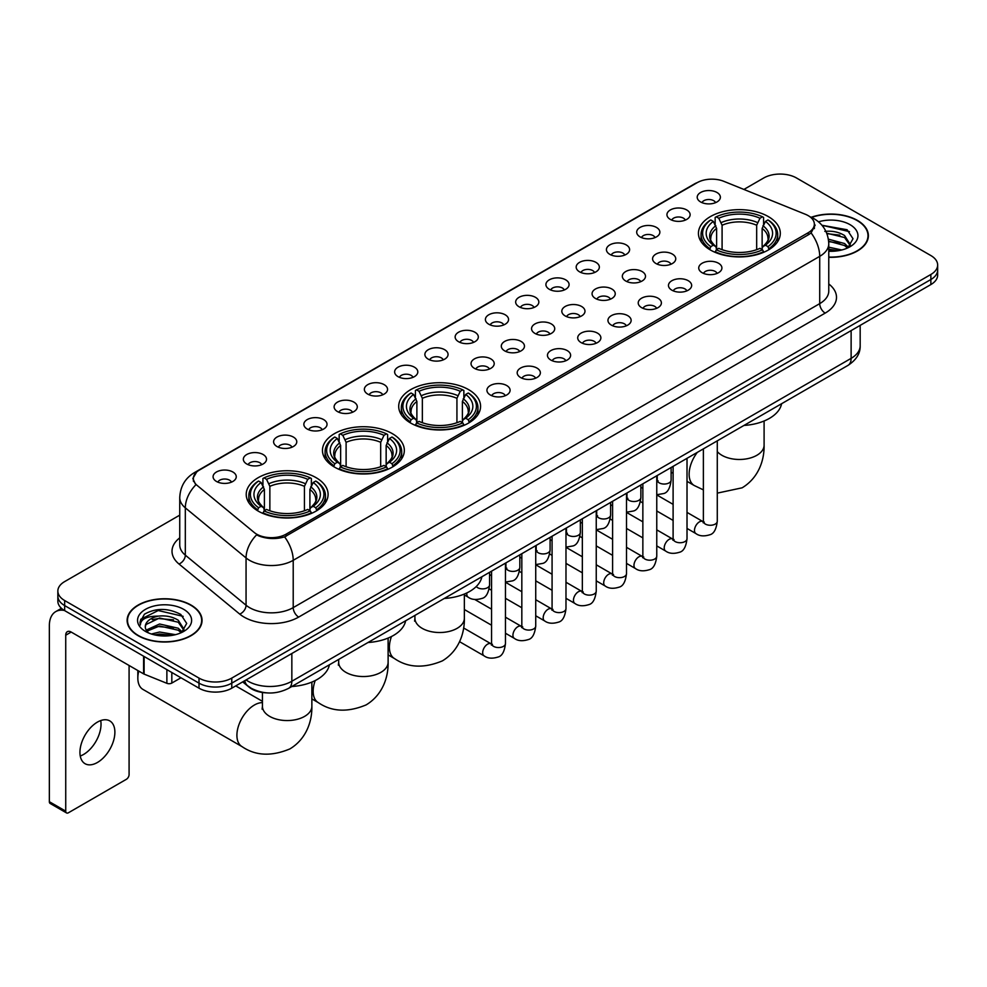 <?xml version="1.0" encoding="UTF-8"?>
<svg xmlns="http://www.w3.org/2000/svg" width="987" height="987" viewBox="0 0 987 987"><rect width="100%" height="100%" fill="white"/><g stroke="black" fill="none" stroke-linecap="round" stroke-linejoin="round"><path stroke-width="1.48" d="M468.591 389.631A40.936 23.639 0 0 0 423.978 384.511A40.936 23.639 0 0 0 398.699 406.348A40.936 23.639 0 0 0 410.691 423.053A40.936 23.639 0 0 0 455.303 428.185A40.936 23.639 0 0 0 480.583 406.348A40.936 23.639 0 0 0 468.591 389.631M392.345 433.651A40.936 23.639 0 0 0 347.732 428.531A40.936 23.639 0 0 0 322.453 450.368A40.936 23.639 0 0 0 334.445 467.073A40.936 23.639 0 0 0 379.057 472.205A40.936 23.639 0 0 0 404.337 450.368A40.936 23.639 0 0 0 392.345 433.651M316.099 477.671A40.936 23.639 0 0 0 271.487 472.551A40.936 23.639 0 0 0 246.219 494.388A40.936 23.639 0 0 0 258.199 511.093A40.936 23.639 0 0 0 302.812 516.213A40.936 23.639 0 0 0 328.091 494.388A40.936 23.639 0 0 0 316.099 477.671M768.318 216.585A40.936 23.639 0 0 0 723.705 211.452A40.936 23.639 0 0 0 698.438 233.29A40.936 23.639 0 0 0 710.43 250.007A40.936 23.639 0 0 0 755.043 255.127A40.936 23.639 0 0 0 780.31 233.29A40.936 23.639 0 0 0 768.318 216.585M670.346 219.422A11.585 6.687 180 0 1 668.039 217.522A11.585 6.687 180 0 1 671.876 209.207A11.585 6.687 180 0 1 686.73 209.96A11.585 6.687 180 0 1 689.025 217.522A11.585 6.687 180 0 1 670.346 219.422M685.311 220.113A6.946 4.01 0 0 0 683.448 218.152A6.946 4.01 0 0 0 676.601 217.14A6.946 4.01 0 0 0 671.752 220.113M640.082 236.892A11.585 6.687 180 0 1 637.787 234.992A11.585 6.687 180 0 1 641.624 226.677A11.585 6.687 180 0 1 656.466 227.429A11.585 6.687 180 0 1 658.773 234.992A11.585 6.687 180 0 1 640.082 236.892M655.06 237.583A6.946 4.01 0 0 0 653.197 235.622A6.946 4.01 0 0 0 646.349 234.61A6.946 4.01 0 0 0 641.501 237.583M609.83 254.362A11.585 6.687 180 0 1 607.523 252.462A11.585 6.687 180 0 1 611.36 244.147A11.585 6.687 180 0 1 626.214 244.899A11.585 6.687 180 0 1 628.509 252.462A11.585 6.687 180 0 1 609.83 254.362M624.796 255.053A6.946 4.01 0 0 0 622.933 253.091A6.946 4.01 0 0 0 616.085 252.08A6.946 4.01 0 0 0 611.237 255.053M579.566 271.832A11.585 6.687 180 0 1 577.272 269.932A11.585 6.687 180 0 1 581.109 261.617A11.585 6.687 180 0 1 595.951 262.369A11.585 6.687 180 0 1 598.258 269.932A11.585 6.687 180 0 1 579.566 271.832M594.544 272.523A6.946 4.01 0 0 0 592.681 270.561A6.946 4.01 0 0 0 585.834 269.55A6.946 4.01 0 0 0 580.985 272.523M549.315 289.29A11.585 6.687 180 0 1 547.008 287.402A11.585 6.687 180 0 1 550.845 279.087A11.585 6.687 180 0 1 565.699 279.839A11.585 6.687 180 0 1 567.994 287.402A11.585 6.687 180 0 1 549.315 289.29M564.28 289.993A6.946 4.01 0 0 0 562.417 288.031A6.946 4.01 0 0 0 555.57 287.02A6.946 4.01 0 0 0 550.721 289.993M519.051 306.76A11.585 6.687 180 0 1 516.756 304.872A11.585 6.687 180 0 1 520.593 296.556A11.585 6.687 180 0 1 535.435 297.309A11.585 6.687 180 0 1 537.742 304.872A11.585 6.687 180 0 1 519.051 306.76M534.029 307.463A6.946 4.01 0 0 0 532.166 305.501A6.946 4.01 0 0 0 525.318 304.489A6.946 4.01 0 0 0 520.47 307.463M488.799 324.229A11.585 6.687 180 0 1 486.492 322.342A11.585 6.687 180 0 1 490.329 314.026A11.585 6.687 180 0 1 505.184 314.779A11.585 6.687 180 0 1 507.478 322.342A11.585 6.687 180 0 1 488.799 324.229M503.765 324.933A6.946 4.01 0 0 0 501.902 322.971A6.946 4.01 0 0 0 495.055 321.959A6.946 4.01 0 0 0 490.206 324.933M458.536 341.699A11.585 6.687 180 0 1 456.241 339.812A11.585 6.687 180 0 1 460.078 331.496A11.585 6.687 180 0 1 474.92 332.237A11.585 6.687 180 0 1 477.227 339.812A11.585 6.687 180 0 1 458.536 341.699M473.513 342.39A6.946 4.01 0 0 0 471.65 340.441A6.946 4.01 0 0 0 464.803 339.429A6.946 4.01 0 0 0 459.954 342.39M428.284 359.169A11.585 6.687 180 0 1 425.977 357.282A11.585 6.687 180 0 1 429.814 348.966A11.585 6.687 180 0 1 444.668 349.706A11.585 6.687 180 0 1 446.963 357.282A11.585 6.687 180 0 1 428.284 359.169M443.249 359.86A6.946 4.01 0 0 0 441.386 357.911A6.946 4.01 0 0 0 434.539 356.887A6.946 4.01 0 0 0 429.69 359.86M398.02 376.639A11.585 6.687 180 0 1 395.725 374.752A11.585 6.687 180 0 1 399.562 366.436A11.585 6.687 180 0 1 414.404 367.176A11.585 6.687 180 0 1 416.711 374.752A11.585 6.687 180 0 1 398.02 376.639M412.998 377.33A6.946 4.01 0 0 0 411.135 375.381A6.946 4.01 0 0 0 404.288 374.357A6.946 4.01 0 0 0 399.439 377.33M367.769 394.109A11.585 6.687 180 0 1 365.461 392.221A11.585 6.687 180 0 1 369.298 383.906A11.585 6.687 180 0 1 384.153 384.646A11.585 6.687 180 0 1 386.448 392.221A11.585 6.687 180 0 1 367.769 394.109M382.734 394.8A6.946 4.01 0 0 0 380.871 392.851A6.946 4.01 0 0 0 374.024 391.827A6.946 4.01 0 0 0 369.175 394.8M337.505 411.579A11.585 6.687 180 0 1 335.21 409.691A11.585 6.687 180 0 1 339.047 401.376A11.585 6.687 180 0 1 353.889 402.116A11.585 6.687 180 0 1 356.196 409.691A11.585 6.687 180 0 1 337.505 411.579M352.482 412.27A6.946 4.01 0 0 0 350.619 410.321A6.946 4.01 0 0 0 343.772 409.297A6.946 4.01 0 0 0 338.923 412.27M307.253 429.049A11.585 6.687 180 0 1 304.946 427.161A11.585 6.687 180 0 1 308.783 418.846A11.585 6.687 180 0 1 323.637 419.586A11.585 6.687 180 0 1 325.932 427.161A11.585 6.687 180 0 1 307.253 429.049M322.218 429.74A6.946 4.01 0 0 0 320.356 427.79A6.946 4.01 0 0 0 313.508 426.766A6.946 4.01 0 0 0 308.66 429.74M276.989 446.519A11.585 6.687 180 0 1 274.694 444.619A11.585 6.687 180 0 1 278.531 436.316A11.585 6.687 180 0 1 293.373 437.056A11.585 6.687 180 0 1 295.681 444.619A11.585 6.687 180 0 1 276.989 446.519M291.967 447.21A6.946 4.01 0 0 0 290.104 445.26A6.946 4.01 0 0 0 283.257 444.236A6.946 4.01 0 0 0 278.408 447.21M246.738 463.989A11.585 6.687 180 0 1 244.431 462.089A11.585 6.687 180 0 1 248.268 453.786A11.585 6.687 180 0 1 263.122 454.526A11.585 6.687 180 0 1 265.417 462.089A11.585 6.687 180 0 1 246.738 463.989M261.703 464.68A6.946 4.01 0 0 0 259.84 462.73A6.946 4.01 0 0 0 252.993 461.706A6.946 4.01 0 0 0 248.144 464.68M216.474 481.459A11.585 6.687 180 0 1 214.179 479.559A11.585 6.687 180 0 1 218.016 471.243A11.585 6.687 180 0 1 232.858 471.996A11.585 6.687 180 0 1 235.165 479.559A11.585 6.687 180 0 1 216.474 481.459M231.451 482.149A6.946 4.01 0 0 0 229.589 480.188A6.946 4.01 0 0 0 222.741 479.176A6.946 4.01 0 0 0 217.893 482.149M700.597 201.953A11.585 6.687 180 0 1 698.302 200.053A11.585 6.687 180 0 1 702.139 191.749A11.585 6.687 180 0 1 716.981 192.49A11.585 6.687 180 0 1 719.289 200.053A11.585 6.687 180 0 1 700.597 201.953M715.575 202.643A6.946 4.01 0 0 0 713.712 200.694A6.946 4.01 0 0 0 706.865 199.67A6.946 4.01 0 0 0 702.016 202.643M655.973 263.529A11.585 6.687 180 0 1 653.678 261.641A11.585 6.687 180 0 1 657.515 253.326A11.585 6.687 180 0 1 672.357 254.078A11.585 6.687 180 0 1 674.664 261.641A11.585 6.687 180 0 1 655.973 263.529M670.95 264.232A6.946 4.01 0 0 0 669.087 262.271A6.946 4.01 0 0 0 662.24 261.259A6.946 4.01 0 0 0 657.391 264.232M625.721 280.999A11.585 6.687 180 0 1 623.426 279.111A11.585 6.687 180 0 1 627.263 270.796A11.585 6.687 180 0 1 642.105 271.548A11.585 6.687 180 0 1 644.4 279.111A11.585 6.687 180 0 1 625.721 280.999M640.699 281.69A6.946 4.01 0 0 0 638.823 279.74A6.946 4.01 0 0 0 631.976 278.729A6.946 4.01 0 0 0 627.127 281.69M595.457 298.469A11.585 6.687 180 0 1 593.162 296.581A11.585 6.687 180 0 1 596.999 288.266A11.585 6.687 180 0 1 611.841 289.006A11.585 6.687 180 0 1 614.148 296.581A11.585 6.687 180 0 1 595.457 298.469M610.435 299.16A6.946 4.01 0 0 0 608.572 297.21A6.946 4.01 0 0 0 601.725 296.199A6.946 4.01 0 0 0 596.876 299.16M565.206 315.939A11.585 6.687 180 0 1 562.911 314.051A11.585 6.687 180 0 1 566.748 305.736A11.585 6.687 180 0 1 581.59 306.476A11.585 6.687 180 0 1 583.885 314.051A11.585 6.687 180 0 1 565.206 315.939M580.183 316.63A6.946 4.01 0 0 0 578.308 314.68A6.946 4.01 0 0 0 571.461 313.656A6.946 4.01 0 0 0 566.612 316.63M534.942 333.409A11.585 6.687 180 0 1 532.647 331.521A11.585 6.687 180 0 1 536.484 323.205A11.585 6.687 180 0 1 551.326 323.946A11.585 6.687 180 0 1 553.633 331.521A11.585 6.687 180 0 1 534.942 333.409M549.919 334.099A6.946 4.01 0 0 0 548.056 332.15A6.946 4.01 0 0 0 541.209 331.126A6.946 4.01 0 0 0 536.36 334.099M504.69 350.878A11.585 6.687 180 0 1 502.395 348.991A11.585 6.687 180 0 1 506.232 340.675A11.585 6.687 180 0 1 521.074 341.416A11.585 6.687 180 0 1 523.369 348.991A11.585 6.687 180 0 1 504.69 350.878M519.668 351.569A6.946 4.01 0 0 0 517.793 349.62A6.946 4.01 0 0 0 510.945 348.596A6.946 4.01 0 0 0 506.097 351.569M474.426 368.348A11.585 6.687 180 0 1 472.131 366.461A11.585 6.687 180 0 1 475.968 358.145A11.585 6.687 180 0 1 490.81 358.886A11.585 6.687 180 0 1 493.118 366.461A11.585 6.687 180 0 1 474.426 368.348M489.404 369.039A6.946 4.01 0 0 0 487.541 367.09A6.946 4.01 0 0 0 480.694 366.066A6.946 4.01 0 0 0 475.845 369.039M702.127 272.708A11.585 6.687 180 0 1 699.832 270.82A11.585 6.687 180 0 1 703.669 262.505A11.585 6.687 180 0 1 718.511 263.245A11.585 6.687 180 0 1 720.818 270.82A11.585 6.687 180 0 1 702.127 272.708M717.105 273.399A6.946 4.01 0 0 0 715.242 271.45A6.946 4.01 0 0 0 708.382 270.426A6.946 4.01 0 0 0 703.534 273.399M671.876 290.178A11.585 6.687 180 0 1 669.568 288.29A11.585 6.687 180 0 1 673.405 279.975A11.585 6.687 180 0 1 688.26 280.715A11.585 6.687 180 0 1 690.555 288.29A11.585 6.687 180 0 1 671.876 290.178M686.841 290.869A6.946 4.01 0 0 0 684.978 288.92A6.946 4.01 0 0 0 678.131 287.896A6.946 4.01 0 0 0 673.282 290.869M641.612 307.648A11.585 6.687 180 0 1 639.317 305.76A11.585 6.687 180 0 1 643.154 297.445A11.585 6.687 180 0 1 657.996 298.185A11.585 6.687 180 0 1 660.303 305.76A11.585 6.687 180 0 1 641.612 307.648M656.589 308.339A6.946 4.01 0 0 0 654.726 306.389A6.946 4.01 0 0 0 647.867 305.365A6.946 4.01 0 0 0 643.03 308.339M611.36 325.118A11.585 6.687 180 0 1 609.053 323.23A11.585 6.687 180 0 1 612.89 314.915A11.585 6.687 180 0 1 627.744 315.655A11.585 6.687 180 0 1 630.039 323.23A11.585 6.687 180 0 1 611.36 325.118M626.326 325.809A6.946 4.01 0 0 0 624.463 323.859A6.946 4.01 0 0 0 617.615 322.835A6.946 4.01 0 0 0 612.767 325.809M581.096 342.588A11.585 6.687 180 0 1 578.801 340.688A11.585 6.687 180 0 1 582.638 332.385A11.585 6.687 180 0 1 597.48 333.125A11.585 6.687 180 0 1 599.788 340.688A11.585 6.687 180 0 1 581.096 342.588M596.074 343.279A6.946 4.01 0 0 0 594.211 341.329A6.946 4.01 0 0 0 587.351 340.305A6.946 4.01 0 0 0 582.515 343.279M550.845 360.058A11.585 6.687 180 0 1 548.538 358.158A11.585 6.687 180 0 1 552.375 349.854A11.585 6.687 180 0 1 567.229 350.595A11.585 6.687 180 0 1 569.524 358.158A11.585 6.687 180 0 1 550.845 360.058M565.81 360.748A6.946 4.01 0 0 0 563.947 358.799A6.946 4.01 0 0 0 557.1 357.775A6.946 4.01 0 0 0 552.251 360.748M520.581 377.527A11.585 6.687 180 0 1 518.286 375.628A11.585 6.687 180 0 1 522.123 367.312A11.585 6.687 180 0 1 536.965 368.065A11.585 6.687 180 0 1 539.272 375.628A11.585 6.687 180 0 1 520.581 377.527M535.559 378.218A6.946 4.01 0 0 0 533.696 376.257A6.946 4.01 0 0 0 526.848 375.245A6.946 4.01 0 0 0 522 378.218M490.329 394.997A11.585 6.687 180 0 1 488.022 393.097A11.585 6.687 180 0 1 491.859 384.782A11.585 6.687 180 0 1 506.713 385.535A11.585 6.687 180 0 1 509.008 393.097A11.585 6.687 180 0 1 490.329 394.997M505.295 395.688A6.946 4.01 0 0 0 503.432 393.727A6.946 4.01 0 0 0 496.584 392.715A6.946 4.01 0 0 0 491.736 395.688M805.466 214.315A20.85 12.041 180 0 1 808.254 215.672A20.85 12.041 180 0 1 814.361 224.185A20.85 12.041 180 0 1 808.254 232.698L286.119 534.152A20.85 12.041 180 0 1 254.288 532.536L197.153 485.431A20.85 12.041 180 0 1 193.378 478.522A20.85 12.041 180 0 1 199.485 470.009L697.167 182.681A20.85 12.041 180 0 1 723.866 181.337L805.466 214.315M266.478 692.849A23.17 13.374 180 0 1 249.119 687.186L242.691 681.881M828.772 257.286A37.457 21.628 0 0 0 868.375 235.696A37.457 21.628 0 0 0 857.407 220.397A37.457 21.628 0 0 0 811.252 217.276M191.083 605.093A37.457 21.628 0 0 0 150.258 600.404A37.457 21.628 0 0 0 127.126 620.391A37.457 21.628 0 0 0 138.106 635.677A37.457 21.628 0 0 0 178.931 640.366A37.457 21.628 0 0 0 202.051 620.391A37.457 21.628 0 0 0 191.083 605.093M815.176 225.061L811.092 232.907L809.069 234.388L284.589 536.879C275.866 539.383 267.292 539.075 258.865 535.953L256.62 534.855A27.031 18.087 129.5 0 0 246.059 557.939L185.322 507.861A30.893 17.84 180 0 1 179.745 497.633L179.745 544.935A30.893 17.84 0 0 0 185.322 555.163L246.059 605.241A30.893 17.84 0 0 0 249.526 607.622A30.893 17.84 0 0 0 293.213 607.622L819.716 303.638A30.893 17.84 0 0 0 828.772 291.029L828.772 243.727A30.893 17.84 180 0 1 819.716 256.349A27.031 15.607 -120 0 0 811.092 232.907M179.745 515.152L64.648 581.602A23.17 13.374 0 0 0 57.851 591.065L57.851 601.157A23.17 13.374 0 0 0 64.648 610.62L199.004 688.186L199.004 683.14A23.17 13.374 0 0 0 231.772 683.14L930.864 279.518A23.17 13.374 0 0 0 937.65 270.056A23.17 13.374 0 0 1 930.864 279.518L231.772 683.14A23.17 13.374 0 0 1 199.004 683.14L64.648 605.574L199.004 683.14L199.004 678.094A23.17 13.374 0 0 0 231.772 678.094L930.864 274.472A23.17 13.374 0 0 0 937.65 265.022A23.17 13.374 0 0 0 930.864 255.559L796.509 177.981A23.17 13.374 0 0 0 763.741 177.981L743.914 189.43M57.851 596.111A23.17 13.374 0 0 0 64.648 605.574A23.17 13.374 0 0 1 57.851 596.111M828.772 283.96A38.616 22.294 180 0 1 825.181 313.101L298.679 617.072A38.616 22.294 180 0 1 244.06 617.072A38.616 22.294 180 0 1 239.73 614.099L179.005 564.021A7.723 5.169 -50.5 0 0 185.322 555.163L185.322 507.861A27.031 18.087 129.5 0 1 195.808 484.851L192.847 478.522L196.66 472.02M57.851 591.065A23.17 13.374 0 0 0 64.648 600.528L199.004 678.094M199.004 688.186A23.17 13.374 0 0 0 231.772 688.186L930.864 284.564A23.17 13.374 0 0 0 937.65 275.102L937.65 265.022M828.772 257.064A37.074 21.406 0 0 0 867.992 235.696A37.074 21.406 0 0 0 857.135 220.557A37.074 21.406 0 0 0 811.573 217.424M828.772 247.182L841.788 249.982M828.772 249.193L838.457 250.673M828.401 239.175L844.564 243.53L848.549 247.318M828.648 241.173L844.564 245.529L847.512 248.008M824.836 231.414C832.251 230.637 838.827 232.007 844.564 235.523L850.226 244.418L850.091 245.886M826.748 233.228L844.564 237.522L850.165 245.418M828.772 251.253A27.031 15.607 0 0 0 850.029 246.725A27.031 15.607 0 0 0 850.029 224.654A27.031 15.607 0 0 0 818.507 221.828M847.833 247.873L853.027 238.731L847.093 229.737L821.961 225.27M822.627 226.085L824.54 225.838L849.486 231.649M826.921 233.66L839.826 235.14M828.685 241.63L839.826 243.147M828.772 249.637L838.173 250.723M138.377 635.529A37.074 21.406 0 0 0 178.783 640.168A37.074 21.406 0 0 0 201.669 620.391A37.074 21.406 0 0 0 190.812 605.253A37.074 21.406 0 0 0 150.406 600.614A37.074 21.406 0 0 0 127.52 620.391A37.074 21.406 0 0 0 138.377 635.529M151.406 634.012L159.598 632.013L175.464 634.678M154.614 634.9L159.598 634.012L172.133 635.381M146.199 630.101L159.598 624.006L178.24 628.225L182.225 632.013M146.866 631.187L159.598 626.005L178.24 630.224L181.189 632.716M181.509 632.568L186.703 623.426L180.769 614.432C168.074 607.869 155.946 607.795 144.423 614.21L139.969 622.365L140.388 624.981C140.647 619.108 146.681 616.147 158.512 616.11A19.308 11.153 0 0 0 145.286 626.696A19.308 11.153 0 0 0 146.224 630.125L148.519 632.938M158.512 616.11C165.927 615.333 172.503 616.702 178.24 620.218L183.903 629.114L183.767 630.582M145.286 626.918L145.94 624.549L159.598 617.998L178.24 622.217L183.841 630.113M183.705 609.349A27.031 15.607 0 0 0 145.471 609.349A27.031 15.607 0 0 0 145.471 631.421A27.031 15.607 0 0 0 183.705 631.421A27.031 15.607 0 0 0 183.705 609.349M139.969 622.55L140.808 619.244L158.216 610.534L183.163 616.344M152.245 619.651L158.216 618.541L173.502 619.836M152.245 627.658L158.216 626.548L173.502 627.843M155.132 635.011L171.849 635.418M709.69 249.575L710.788 246.639A36.766 21.233 0 0 1 710.788 219.941L713.317 221.409A33.213 19.172 0 0 0 713.317 245.183L715.822 246.602L716.624 249.588M716.624 248.366L716.624 228.404L713.317 221.409M715.156 224.567L715.156 217.411L716.254 216.795A36.766 21.233 0 0 1 762.495 216.795L759.978 218.25A33.213 19.172 0 0 0 718.783 218.25L722.089 225.246L722.089 249.662M756.671 249.662L756.671 225.246L759.978 218.25M743.988 425.434A42.478 24.527 0 0 0 781.605 403.708M715.156 251.697A38.308 22.121 0 0 0 763.593 251.697L762.495 249.797A36.766 21.233 0 0 1 716.254 249.797L715.156 252.351M763.593 252.351L763.593 251.697M710.788 219.941L709.69 220.57A38.308 22.121 0 0 0 701.066 234.561A38.308 22.121 0 0 0 709.69 248.539M762.495 216.795L763.593 217.411L763.593 224.567M716.254 249.797L718.783 248.342A33.213 19.172 0 0 0 759.978 248.342L762.495 249.797M713.317 245.183L710.788 246.639M718.783 218.25L716.254 216.795M715.822 225.702A29.709 17.149 0 0 0 715.822 246.602L715.957 246.701C711.738 242.617 710.011 239.841 710.8 238.385A28.574 16.495 0 0 1 716.624 228.404M769.058 248.539A38.308 22.121 0 0 0 777.682 234.561A38.308 22.121 0 0 0 769.058 220.57L767.96 219.941A36.766 21.233 0 0 1 767.96 246.639L769.058 249.575M767.96 246.639L765.431 245.183A33.213 19.172 0 0 0 765.431 221.409L767.96 219.941M765.431 221.409L762.137 228.404L762.137 248.366L762.939 246.602L765.431 245.183M762.137 228.404A28.574 16.495 0 0 1 767.96 238.385C768.737 239.853 767.01 242.617 762.803 246.701L762.939 246.602A29.709 17.149 0 0 0 762.939 225.702M762.137 249.588L762.137 248.366M409.963 422.621L411.061 419.697A36.766 21.233 0 0 1 411.061 392.999L413.59 394.455A33.213 19.172 0 0 0 413.59 418.229L416.082 419.66L416.884 422.633M416.884 421.412L416.884 401.45L413.59 394.455M415.416 397.613L415.416 390.47L416.514 389.84A36.766 21.233 0 0 1 462.767 389.84L460.238 391.296A33.213 19.172 0 0 0 419.043 391.296L422.35 398.304L422.35 422.72M456.932 422.72L456.932 398.304L460.238 391.296M444.249 598.48A42.478 24.527 0 0 0 481.866 576.766M415.416 424.743A38.308 22.121 0 0 0 463.865 424.743L462.767 422.843A36.766 21.233 0 0 1 416.514 422.843L415.416 425.397M463.865 425.397L463.865 424.743M411.061 392.999L409.963 393.616A38.308 22.121 0 0 0 401.327 407.606A38.308 22.121 0 0 0 409.963 421.585M462.767 389.84L463.865 390.47L463.865 397.613M416.514 422.843L419.043 421.387A33.213 19.172 0 0 0 460.238 421.387L462.767 422.843M413.59 418.229L411.061 419.697M419.043 391.296L416.514 389.84M416.082 398.76A29.709 17.149 0 0 0 416.082 419.66L416.218 419.746C411.998 415.663 410.284 412.899 411.061 411.431A28.574 16.495 0 0 1 416.884 401.45M469.318 421.585A38.308 22.121 0 0 0 477.955 407.606A38.308 22.121 0 0 0 469.318 393.616L468.22 392.999A36.766 21.233 0 0 1 468.22 419.697L469.318 422.621M468.22 419.697L465.691 418.229A33.213 19.172 0 0 0 465.691 394.455L468.22 392.999M465.691 394.455L462.397 401.45L462.397 421.412L463.199 419.66L465.691 418.229M462.397 401.45A28.574 16.495 0 0 1 468.22 411.431C468.998 412.899 467.283 415.675 463.063 419.746L463.199 419.66A29.709 17.149 0 0 0 463.199 398.76M462.397 422.633L462.397 421.412M333.717 466.641L334.815 463.717A36.766 21.233 0 0 1 334.815 437.019L337.344 438.475A33.213 19.172 0 0 0 337.344 462.249L339.836 463.668L340.638 466.654M340.638 465.432L340.638 445.47L337.344 438.475M339.17 441.633L339.17 434.49L340.268 433.861A36.766 21.233 0 0 1 386.522 433.861L383.992 435.316A33.213 19.172 0 0 0 342.797 435.316L346.104 442.312L346.104 466.74M380.686 466.74L380.686 442.312L383.992 435.316M368.003 642.5A42.478 24.527 0 0 0 405.632 620.786M339.17 468.763A38.308 22.121 0 0 0 387.62 468.763L386.522 466.863A36.766 21.233 0 0 1 340.268 466.863L339.17 469.417M387.62 469.417L387.62 468.763M334.815 437.019L333.717 437.636A38.308 22.121 0 0 0 325.081 451.627A38.308 22.121 0 0 0 333.717 465.605M386.522 433.861L387.62 434.49L387.62 441.633M340.268 466.863L342.797 465.408A33.213 19.172 0 0 0 383.992 465.408L386.522 466.863M337.344 462.249L334.815 463.717M342.797 435.316L340.268 433.861M339.836 442.781A29.709 17.149 0 0 0 339.836 463.668L339.972 463.767C335.753 459.683 334.038 456.919 334.815 455.451A28.574 16.495 0 0 1 340.638 445.47M393.073 465.605A38.308 22.121 0 0 0 401.709 451.627A38.308 22.121 0 0 0 393.073 437.636L391.975 437.019A36.766 21.233 0 0 1 391.975 463.717L393.073 466.641M391.975 463.717L389.458 462.249A33.213 19.172 0 0 0 389.458 438.475L391.975 437.019M389.458 438.475L386.151 445.47L386.151 465.432L386.953 463.668L389.458 462.249M386.151 445.47A28.574 16.495 0 0 1 391.975 455.451C392.752 456.919 391.037 459.695 386.818 463.767L386.953 463.668A29.709 17.149 0 0 0 386.953 442.781M386.151 466.654L386.151 465.432M138.76 671.061A24.712 14.274 120 0 0 137.835 678.094L137.835 671.789A16.989 9.808 -60 0 1 137.872 670.555M137.835 678.094A24.712 14.274 120 0 0 142.942 689.407L242.025 746.616A24.712 14.274 -60 0 1 238.237 726.802A24.712 14.274 -60 0 1 254.387 705.026A24.712 14.274 -60 0 1 262.431 702.645M257.471 510.661L258.569 507.737A36.766 21.233 0 0 1 258.569 481.039L261.099 482.495A33.213 19.172 0 0 0 261.099 506.269L263.591 507.688L264.393 510.674M264.393 509.452L264.393 489.49L261.099 482.495M262.924 485.653L262.924 478.51L264.022 477.881A36.766 21.233 0 0 1 310.276 477.881L307.747 479.337A33.213 19.172 0 0 0 266.552 479.337L269.858 486.332L269.858 510.76M304.44 510.76L304.44 486.332L307.747 479.337M291.757 686.52A42.478 24.527 0 0 0 329.387 664.806M262.924 512.784A38.308 22.121 0 0 0 311.374 512.784L310.276 510.884A36.766 21.233 0 0 1 264.022 510.884L262.924 513.437M311.374 513.437L311.374 512.784M258.569 481.039L257.471 481.656A38.308 22.121 0 0 0 248.835 495.647A38.308 22.121 0 0 0 257.471 509.625M310.276 477.881L311.374 478.51L311.374 485.653M264.022 510.884L266.552 509.428A33.213 19.172 0 0 0 307.747 509.428L310.276 510.884M261.099 506.269L258.569 507.737M266.552 479.337L264.022 477.881M263.591 486.788A29.709 17.149 0 0 0 263.591 507.688L263.726 507.787C259.507 503.703 257.792 500.927 258.569 499.471A28.574 16.495 0 0 1 264.393 489.49M316.839 509.625A38.308 22.121 0 0 0 325.463 495.647A38.308 22.121 0 0 0 316.839 481.656L315.741 481.039A36.766 21.233 0 0 1 315.741 507.737L316.839 510.661M315.741 507.737L313.212 506.269A33.213 19.172 0 0 0 313.212 482.495L315.741 481.039M313.212 482.495L309.906 489.49L309.906 509.452L310.708 507.688L313.212 506.269M309.906 489.49A28.574 16.495 0 0 1 315.729 499.471C316.506 500.94 314.791 503.715 310.572 507.787L310.708 507.688A29.709 17.149 0 0 0 310.708 486.788M309.906 510.674L309.906 509.452M100.711 720.572A24.712 14.274 -60 0 1 83.55 754.475A24.712 14.274 -60 0 1 80.255 756.017M97.417 762.482A24.712 14.274 120 0 0 113.554 740.694A24.712 14.274 120 0 0 109.767 720.892A24.712 14.274 120 0 0 97.417 722.114A24.712 14.274 120 0 0 81.267 743.902A24.712 14.274 120 0 0 85.055 763.704A24.712 14.274 120 0 0 97.417 762.482M171.824 672.492L171.824 683.066L180.979 677.773M64.377 610.459A30.893 17.84 -120 0 0 55.753 611.607A30.893 17.84 -120 0 0 49.35 625.746L49.35 801.703L65.734 811.166L65.734 635.209A7.723 4.454 60 0 1 67.338 631.68A7.723 4.454 60 0 1 71.2 632.062L143.596 673.862L143.596 656.195M65.734 811.166A3.862 2.233 120 0 0 66.536 812.93L50.152 803.467A3.862 2.233 -60 0 1 49.35 801.703M66.536 812.93A3.862 2.233 120 0 0 68.461 812.745L126.361 779.311A3.862 2.233 120 0 0 129.087 774.585L129.087 665.485M171.824 683.066A3.862 2.233 180 0 1 166.877 683.312L144.114 674.109A3.862 2.233 180 0 1 143.596 673.862M286.119 534.152L286.119 536.274M808.254 232.698L808.254 234.857M298.679 617.072A7.723 4.454 60 0 1 293.213 607.622L293.213 560.32A30.893 17.84 180 0 1 249.526 560.32A30.893 17.84 180 0 1 246.059 557.939L246.059 605.241A7.723 5.169 -50.5 0 1 239.73 614.099M828.772 243.727C828.241 232.624 823.355 224.296 814.115 218.744L810.216 216.844A27.031 12.658 112 0 0 809.858 216.708M284.589 536.879A27.031 15.607 60 0 1 293.213 560.32L819.716 256.349L819.716 303.638A7.723 4.454 60 0 0 825.181 313.101M197.19 471.589A27.031 15.607 -120 0 0 194.39 472.637C185.149 478.189 180.263 486.517 179.745 497.633M194.39 472.637L694.885 183.681A27.031 15.607 60 0 1 696.933 182.805M179.005 564.021A38.616 22.294 180 0 1 179.745 537.853M231.772 678.094L231.772 688.186M930.864 274.472L930.864 284.564M64.648 600.528L64.648 610.62M246.084 679.92A30.893 17.84 0 0 0 248.156 681.252A30.893 17.84 0 0 0 291.844 681.252L851.127 358.355A30.893 17.84 0 0 0 860.17 345.746C860.393 353.408 856.321 359.971 847.919 365.424L288.648 688.321A15.447 8.92 60 0 0 291.844 681.252L291.844 653.493M851.127 330.608L851.127 358.355A15.447 8.92 60 0 1 847.919 365.424M244.825 680.648A15.447 10.326 129.5 0 0 247.515 685.669L242.827 681.795M764.098 420.993L764.098 445.199A24.712 14.274 180 0 1 756.856 455.291A24.712 14.274 180 0 1 721.904 455.291A24.712 14.274 180 0 1 717.278 451.577M703.373 489.873L694.243 485.518A24.712 14.274 -60 0 1 697.328 452.367M756.671 225.246A28.574 16.495 0 0 0 722.089 225.246M757.473 222.556A29.709 17.149 0 0 0 721.275 222.556M464.359 594.051L464.359 618.244A24.712 14.274 180 0 1 457.117 628.337A24.712 14.274 180 0 1 422.165 628.337A24.712 14.274 180 0 1 414.922 618.244L414.602 621.156M464.359 618.244C464.692 632.531 459.263 650.68 442.398 660.871C423.916 668.569 407.952 667.804 394.516 658.576A24.712 14.274 -60 0 1 391.469 636.529M456.932 398.304A28.574 16.495 0 0 0 422.35 398.304M457.734 395.602A29.709 17.149 0 0 0 421.548 395.602M388.113 638.071L388.113 662.265A24.712 14.274 180 0 1 380.871 672.357A24.712 14.274 180 0 1 345.919 672.357A24.712 14.274 180 0 1 338.677 662.265L338.356 665.176M388.113 662.265C388.446 676.551 383.018 694.7 366.152 704.891C347.671 712.589 331.718 711.824 318.27 702.596A24.712 14.274 -60 0 1 315.223 680.549M380.686 442.312A28.574 16.495 0 0 0 346.104 442.312M381.5 439.622A29.709 17.149 0 0 0 345.302 439.622M311.867 682.091L311.867 706.285A24.712 14.274 180 0 1 304.625 716.377A24.712 14.274 180 0 1 269.673 716.377A24.712 14.274 180 0 1 262.431 706.285L262.11 709.197M304.44 486.332A28.574 16.495 0 0 0 269.858 486.332M305.254 483.642A29.709 17.149 0 0 0 269.056 483.642M717.278 440.856L717.278 521.247A6.946 4.01 180 0 1 714.921 524.257A6.946 4.01 180 0 1 705.409 524.097A6.946 4.01 180 0 1 703.373 521.247L703.151 522.752L703.768 522.234M717.278 521.247C716.315 529.328 713.823 533.831 709.776 534.781C704.027 536.558 699.413 536.151 695.921 533.585A6.946 4.01 -60 0 1 694.86 528.008A6.946 4.01 -60 0 1 699.401 521.889A6.946 4.01 -60 0 1 699.709 521.716A6.946 4.01 -60 0 1 702.867 521.543L704.286 522.098M687.014 458.326L687.014 538.717A6.946 4.01 180 0 1 684.657 541.727A6.946 4.01 180 0 1 675.145 541.555A6.946 4.01 180 0 1 673.109 538.717L672.887 540.222L673.504 539.704M687.014 538.717C686.064 546.798 683.559 551.301 679.512 552.251C673.776 554.028 669.161 553.621 665.67 551.054A6.946 4.01 -60 0 1 664.596 545.478A6.946 4.01 -60 0 1 669.137 539.358A6.946 4.01 -60 0 1 669.445 539.186A6.946 4.01 -60 0 1 672.616 539.013L674.022 539.568M656.762 475.796L656.762 556.187A6.946 4.01 180 0 1 654.406 559.197A6.946 4.01 180 0 1 644.893 559.024A6.946 4.01 180 0 1 642.858 556.187L642.636 557.692L643.253 557.174M656.762 556.187C655.8 564.268 653.308 568.771 649.261 569.721C643.512 571.498 638.897 571.091 635.406 568.512A6.946 4.01 -60 0 1 634.345 562.948A6.946 4.01 -60 0 1 638.885 556.816A6.946 4.01 -60 0 1 639.194 556.656A6.946 4.01 -60 0 1 642.364 556.483L643.771 557.038M626.498 493.266L626.498 573.657A6.946 4.01 180 0 1 624.142 576.667A6.946 4.01 180 0 1 614.63 576.494A6.946 4.01 180 0 1 612.594 573.657L612.372 575.162L613.001 574.644M626.498 573.657C625.548 581.738 623.044 586.241 618.997 587.191C613.26 588.968 608.646 588.56 605.154 585.982A6.946 4.01 -60 0 1 604.081 580.418A6.946 4.01 -60 0 1 608.621 574.286A6.946 4.01 -60 0 1 608.93 574.126A6.946 4.01 -60 0 1 612.1 573.94L613.507 574.508M596.247 510.735L596.247 591.127A6.946 4.01 180 0 1 593.89 594.137A6.946 4.01 180 0 1 584.378 593.964A6.946 4.01 180 0 1 582.342 591.127L582.12 592.632L582.737 592.114M596.247 591.127C595.284 599.208 592.792 603.711 588.745 604.661C582.996 606.437 578.382 606.03 574.89 603.452A6.946 4.01 -60 0 1 573.829 597.888A6.946 4.01 -60 0 1 578.37 591.756A6.946 4.01 -60 0 1 578.678 591.595A6.946 4.01 -60 0 1 581.849 591.41L583.255 591.978M565.983 528.205L565.983 608.597A6.946 4.01 180 0 1 563.626 611.607A6.946 4.01 180 0 1 554.114 611.434A6.946 4.01 180 0 1 552.078 608.597L551.856 610.102L552.486 609.584M565.983 608.597C565.033 616.665 562.528 621.181 558.482 622.131C552.745 623.907 548.13 623.5 544.639 620.922A6.946 4.01 -60 0 1 543.566 615.357A6.946 4.01 -60 0 1 548.106 609.226A6.946 4.01 -60 0 1 548.414 609.065A6.946 4.01 -60 0 1 551.585 608.88L552.991 609.448M535.731 545.675L535.731 626.066A6.946 4.01 180 0 1 533.375 629.077A6.946 4.01 180 0 1 523.863 628.904A6.946 4.01 180 0 1 521.827 626.066L521.605 627.572L522.222 627.053M535.731 626.066C534.769 634.135 532.277 638.651 528.23 639.588C522.481 641.365 517.867 640.97 514.375 638.392A6.946 4.01 -60 0 1 513.314 632.827A6.946 4.01 -60 0 1 517.854 626.696A6.946 4.01 -60 0 1 518.163 626.535A6.946 4.01 -60 0 1 521.333 626.35L522.74 626.905M505.467 563.145L505.467 643.536A6.946 4.01 180 0 1 503.111 646.547A6.946 4.01 180 0 1 493.599 646.374A6.946 4.01 180 0 1 491.563 643.536L491.341 645.042L491.97 644.523M505.467 643.536C504.517 651.605 502.013 656.121 497.966 657.058C492.229 658.835 487.615 658.44 484.123 655.861A6.946 4.01 -60 0 1 483.05 650.297A6.946 4.01 -60 0 1 487.59 644.166A6.946 4.01 -60 0 1 487.899 644.005A6.946 4.01 -60 0 1 491.07 643.82L492.476 644.375M671.123 467.505L671.123 480.04A6.946 4.01 180 0 1 668.767 483.05A6.946 4.01 180 0 1 659.254 482.877A6.946 4.01 180 0 1 657.219 480.04L657.219 475.524M640.859 484.975L640.859 497.51A6.946 4.01 180 0 1 638.515 500.52A6.946 4.01 180 0 1 629.003 500.347A6.946 4.01 180 0 1 626.955 497.51L626.955 492.994M610.608 502.445L610.608 514.98A6.946 4.01 180 0 1 608.251 517.99A6.946 4.01 180 0 1 598.739 517.817A6.946 4.01 180 0 1 596.703 514.98L596.703 510.464M580.344 519.902L580.344 532.449A6.946 4.01 180 0 1 578 535.46A6.946 4.01 180 0 1 568.487 535.287A6.946 4.01 180 0 1 566.439 532.449L566.439 527.934M550.092 537.372L550.092 549.919A6.946 4.01 180 0 1 547.736 552.93A6.946 4.01 180 0 1 538.223 552.757A6.946 4.01 180 0 1 536.188 549.919L536.188 545.404M519.828 554.842L519.828 567.389A6.946 4.01 180 0 1 517.484 570.4A6.946 4.01 180 0 1 507.972 570.227A6.946 4.01 180 0 1 505.936 567.389L505.936 562.874M489.577 572.312L489.577 584.859A6.946 4.01 180 0 1 487.22 587.87A6.946 4.01 180 0 1 477.708 587.697A6.946 4.01 180 0 1 476.289 586.5M464.359 594.951L468.22 597.184A6.946 4.01 -60 0 1 466.863 592.928M65.734 635.209L71.2 632.062M144.114 656.491L144.114 674.109M166.877 683.312L166.877 669.642M193.378 478.522L193.378 481.212M814.361 224.185L814.361 228.614M694.885 183.681L699.845 181.374M288.648 688.321C276.212 694.564 263.788 694.564 251.352 688.321L247.515 685.669M860.17 345.746L860.17 325.377M867.992 238.792L867.992 235.696M201.669 623.488L201.669 620.391M127.52 623.488L127.52 620.391M764.098 445.199C764.431 459.486 758.991 477.634 742.138 487.812L717.278 493.13M694.243 485.518L687.014 481.348M673.109 473.316L671.123 472.168M701.066 241.618L701.066 234.561M777.682 241.618L777.682 234.561M394.516 658.576L388.113 654.874M401.327 414.676L401.327 407.606M477.955 414.676L477.955 407.606M414.922 615.419L414.922 618.244M318.27 702.596L311.867 698.895M325.081 458.696L325.081 451.627M401.709 458.696L401.709 451.627M338.677 659.439L338.677 662.265M311.867 706.285C312.2 720.572 306.772 738.72 289.907 748.911C271.425 756.61 255.473 755.845 242.025 746.616M248.835 502.716L248.835 495.647M325.463 502.716L325.463 495.647M262.431 701.313L235.733 685.903M262.431 692.479L262.431 706.285M695.921 533.585L687.014 528.44M673.109 520.408L656.762 510.97M642.858 502.938L640.452 501.556M703.373 448.888L703.373 521.247M702.867 521.543L687.014 512.389M673.109 504.357L656.762 494.919M665.67 551.054L656.762 545.91M642.858 537.878L626.498 528.44M612.594 520.408L610.188 519.026M673.109 466.357L673.109 538.717M672.616 539.013L656.762 529.859M642.858 521.827L626.498 512.389M635.406 568.512L626.498 563.38M612.594 555.348L596.247 545.91M582.342 537.878L579.937 536.496M642.858 483.815L642.858 556.187M642.364 556.483L626.498 547.316M612.594 539.297L596.247 529.859M605.154 585.982L596.247 580.849M582.342 572.818L565.983 563.38M552.078 555.348L549.673 553.966M612.594 501.285L612.594 573.657M612.1 573.94L596.247 564.786M582.342 556.767L565.983 547.316M574.89 603.452L565.983 598.319M552.078 590.288L535.731 580.849M521.827 572.818L519.421 571.424M582.342 518.755L582.342 591.127M581.849 591.41L565.983 582.256M552.078 574.237L535.731 564.786M544.639 620.922L535.731 615.777M521.827 607.758L505.467 598.319M491.563 590.288L489.157 588.894M552.078 536.225L552.078 608.597M551.585 608.88L535.731 599.726M521.827 591.707L505.467 582.256M514.375 638.392L505.467 633.247M491.563 625.227L464.359 609.522M521.827 553.695L521.827 626.066M521.333 626.35L505.467 617.196M491.563 609.176L474.784 599.491M484.123 655.861L459.572 641.686M491.563 571.165L491.563 643.536M491.07 643.82L463.619 627.979M658.132 480.879L656.725 480.324M656.762 494.721L663.622 493.562C667.668 492.624 670.173 488.109 671.123 480.04M642.858 488.368L640.859 487.22M657.613 481.027L656.997 481.545L657.219 480.04M627.88 498.349L626.461 497.793M626.498 512.191L633.358 511.032C637.417 510.094 639.909 505.578 640.859 497.51M612.594 505.837L610.608 504.69M627.362 498.497L626.733 499.015L626.955 497.51M597.616 515.819L596.21 515.263M596.247 529.661L603.106 528.501C607.153 527.564 609.658 523.048 610.608 514.98M582.342 523.307L580.344 522.16M597.098 515.967L596.481 516.485L596.703 514.98M567.365 533.288L565.946 532.733M565.983 547.131L572.855 545.971C576.901 545.034 579.394 540.518 580.344 532.449M552.078 540.777L550.092 539.63M566.846 533.436L566.217 533.942L566.439 532.449M537.101 550.758L535.694 550.203M535.731 564.589L542.591 563.441C546.638 562.491 549.142 557.988 550.092 549.919M521.827 558.247L519.828 557.1M536.583 550.906L535.966 551.412L536.188 549.919M506.849 568.228L505.43 567.673M505.467 582.059L512.339 580.911C516.386 579.961 518.878 575.458 519.828 567.389M491.563 575.717L489.577 574.57M506.331 568.376L505.702 568.882L505.936 567.389M468.22 597.184C471.65 599.751 476.265 600.145 482.075 598.381C486.122 597.431 488.627 592.928 489.577 584.859M55.753 611.607L61.453 608.313"/></g></svg>

